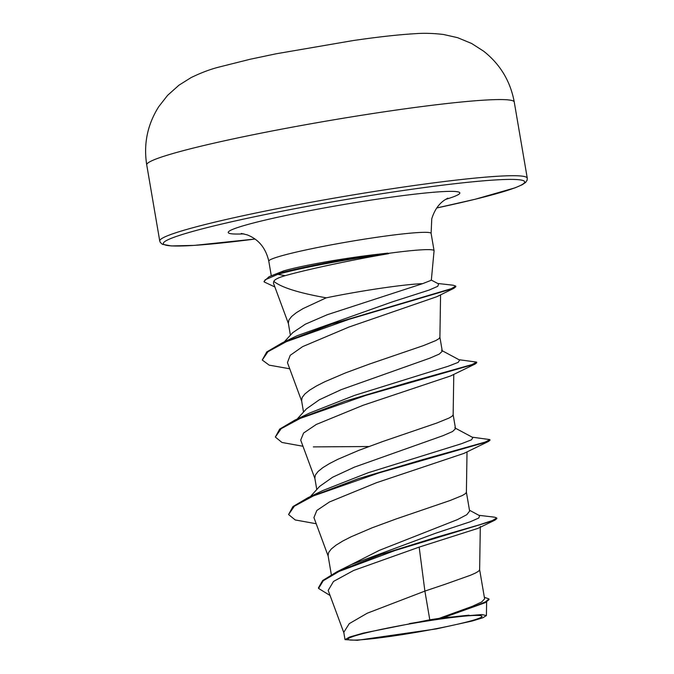 <?xml version="1.0" encoding="UTF-8"?>
<svg xmlns="http://www.w3.org/2000/svg" width="674" height="674" viewBox="0 0 674 674"><rect width="100%" height="100%" fill="white"/><g stroke="black" fill="none" stroke-linecap="round" stroke-linejoin="round"><path stroke-width="1.01" d="M393.119 636.003A67.998 4.701 -9.7 0 1 353.96 636.189A67.998 4.701 -9.7 0 1 436.862 619.549A67.998 4.701 -9.7 0 1 475.347 615.438A67.998 4.701 -9.7 0 1 465.094 622.422A67.998 4.701 -9.7 0 1 393.119 636.003M387.879 253.432L387.828 253.112A81.79 5.653 170.3 0 0 372.259 255.235A81.79 5.653 170.3 0 0 277.713 273.686L277.823 274.335L285.228 275.666C278.539 277.578 274.722 279.474 273.787 281.361C281.403 287.478 298.894 292.971 326.241 297.824A73.517 5.08 -9.7 0 1 382.091 288.076A73.517 5.08 -9.7 0 1 422.649 283.653L431.326 280.232L434.073 250.821A82.338 5.687 170.3 0 0 434.073 250.72A82.338 5.687 170.3 0 0 387.879 253.432L388.671 253.66A81.79 5.653 170.3 0 0 372.368 255.884A81.79 5.653 170.3 0 0 277.823 274.335L265.143 279.803L264.157 281.951L264.048 281.302L269.094 276.685L283.813 270.838L269.094 276.685M387.828 253.112L371.627 254.991C338.559 259.111 301.548 265.75 283.813 270.838M388.671 253.66L379.445 255.261C345.24 261.293 304.201 270.249 285.228 275.666M284.226 341.929L292.769 332.619L305.347 324.194L327.294 314.707L422.649 283.653M290.393 335.205L288.346 323.191L288.885 320.074L291.581 316.527L296.358 312.677L303.064 308.582L326.241 297.824M345.021 639.643L343.774 632.338L349.258 623.644L367.212 613.222L424.89 591.09L429.793 619.802A73.517 5.08 -9.7 0 1 438.572 618.479A73.517 5.08 -9.7 0 1 438.985 618.42L472.449 606.28L481.708 601.949L484.623 598.849L479.635 569.665M478.86 515.307L494.615 517.185L496.738 517.969L496.848 518.609L494.893 520.168L477.933 528.374L419.169 547.111L424.89 591.09L444.562 584.468L470.427 575.276L475.583 572.993L478.692 571.114L479.635 569.741L480.309 526.487M343.967 568.283L379.344 550.355L457.469 519.595L466.779 514.709L469.626 511.077L466.391 492.189M331.338 574.711L328.078 555.629L328.617 552.511L331.313 548.973L336.09 545.123L342.796 541.02L351.213 536.731L372.056 527.835L396.034 518.988L450.131 500.487L462.339 495.516L465.448 493.638L466.391 492.256L467.023 451.866M310.385 496.544L319.712 486.325L332.636 477.226L354.431 467.124L443.13 435.631L452.54 431.537L455.54 428.689L453.147 414.704M316.78 489.551L314.834 478.152L315.373 475.035L318.069 471.488L322.846 467.638L329.552 463.544L337.969 459.247L358.812 450.35L382.79 441.504L436.887 423.002L449.095 418.032L452.203 416.153L453.147 414.78L453.779 374.382M297.141 419.068L306.476 408.84L319.425 399.724L341.213 389.639L429.869 358.155L439.313 354.052L442.296 351.213L439.903 337.227M303.536 412.067L301.59 400.668L302.129 397.55L304.825 394.012L309.602 390.162L316.308 386.059L324.725 381.77L345.568 372.874L369.546 364.027L423.643 345.526L435.851 340.555L438.959 338.677L439.903 337.295L440.569 294.85M419.169 547.111L353.69 570.44L333.512 581.435L328.187 590.399L343.984 633.113M484.362 597.299L488.936 598.925L489.054 599.574L485.305 602.657L443.265 617.713L481.944 614.553L486.409 615.573L482.862 617.746L472.533 620.931L436.289 628.918L357.313 640.3L345.029 639.634L349.621 637.023L363.337 633.097L429.793 619.802M469.475 510.218L479.677 515.745L478.734 518.045L470.275 521.769L435.623 533.235L351.432 564.509L336.924 571.788L322.635 580.533L318.457 587.779L318.566 588.427L330.075 595.504M496.738 517.969L492.534 520.48L479.922 524.642L435.631 537.498L381.223 554.382L336.924 571.788M488.936 598.925L485.566 601.823L475.212 606.095L438.985 618.42M494.893 520.168L395.234 550.456L339.115 571.426L323.259 580.744L318.566 588.427M485.305 602.657L444.073 617.401L439.187 618.361M443.265 617.713L444.073 617.401M273.787 281.361L273.476 283.114M436.828 296.703L348.862 327.084L302.618 346.63L290.208 355.316L287.444 362.595M302.963 446.264L281.959 442.464L275.337 437.047L281.168 428.681L300.208 418.411L365.729 395.436L475.246 363.968L450.603 375.957L363.05 405.293L316.232 424.485L303.586 433.028L300.705 440.105L315.036 478.911M463.813 453.442L376.294 482.778L329.476 501.962L316.822 510.479L313.932 517.59L328.28 556.395M316.207 523.74L295.212 519.949L288.573 514.54L292.92 506.587L307.917 497.732L322.821 490.529L367.987 472.803L461.505 443.711L471.429 439.844L472.912 437.561L454.756 427.838M275.337 437.047L279.685 429.094L294.69 420.239L309.577 413.052L354.735 395.326L448.244 366.235L458.185 362.368L459.668 360.084L441.512 350.354M289.719 368.788L269.162 365.139L262.253 360.017L266.752 351.938L282.061 342.956L297.099 335.719L391.948 302.003L429.06 290.098L437.763 286.315L438.622 283.965L431.141 279.98M307.917 497.732L358.517 478.624L420.812 460.165L485.17 442.077L489.88 439.591L472.188 437.173M294.69 420.239L345.29 401.14L407.576 382.68L471.926 364.6L476.636 362.115L458.943 359.697M282.061 342.956L331.557 324.186L451.42 288.649L455.708 286.088L453.265 285.228L437.67 283.468M288.573 514.54L294.403 506.166L313.435 495.896L378.965 472.912L488.49 441.445L489.99 440.24L489.88 439.591M368.863 446.525L313.309 446.887M475.246 363.968L476.745 362.755L476.636 362.115M262.253 360.017L267.923 351.752L286.332 341.684L349.115 319.299L453.964 288.261L455.818 286.736L455.708 286.088M274.866 286.956L264.157 281.951M409.371 623.627A73.104 5.055 -9.7 0 1 469.053 615.194M390.457 110.89A186.428 12.882 170.3 0 0 146.73 164.86C143.436 143.916 147.454 124.513 158.769 106.644L167.556 95.396L178.939 85.21L191.054 77.62C200.692 72.918 209.757 69.464 218.258 67.257L250.231 59.236L276.289 53.76L352.78 40.617C377.583 36.986 398.317 34.677 414.999 33.7C423.542 33.001 433.045 33.253 443.509 34.484L457.553 37.651L471.682 43.507L483.688 51.224C500.226 64.316 510.42 81.251 514.254 102.035A186.428 12.882 170.3 0 0 390.457 110.89M146.73 164.86L159.746 241.006A186.428 12.882 -9.7 0 1 403.473 187.043A186.428 12.882 -9.7 0 1 527.27 178.18L514.254 102.035M159.746 241.006L160.269 242.421L162.392 244.308L171.432 245.943L194.348 245.387L255.016 239.034A183.261 12.663 -9.7 0 1 179.368 235.428A183.261 12.663 -9.7 0 1 402.993 190.54A183.261 12.663 -9.7 0 1 523.732 180.817A183.261 12.663 -9.7 0 1 436.76 207.963L475.178 199.251L515.105 187.81L522.291 184.701L525.653 182.401L527.11 180.194L527.27 178.18M271.277 275.7L268.791 261.167A82.338 5.687 -9.7 0 1 376.437 237.332A82.338 5.687 -9.7 0 1 431.116 233.423L431.756 218.806C434.385 210.313 438.664 204.062 444.604 200.043L447.806 198.148M243.887 233.878A117.512 8.122 -9.7 0 1 254.578 222.69A117.512 8.122 -9.7 0 1 381.838 198.493A117.512 8.122 -9.7 0 1 445.539 199.411M486.628 601.958L486.417 615.573M273.45 283.122L288.548 323.95M287.436 362.595L301.792 401.434M434.073 250.72L431.116 233.423M436.828 296.712L453.964 288.261M463.822 453.45L488.49 441.445M268.791 261.167C265.783 248.074 258.605 239.321 247.265 234.897L241.334 233.44"/></g></svg>
